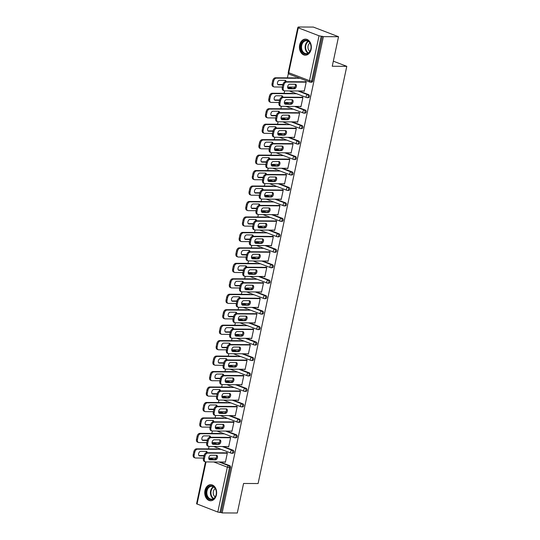 <?xml version="1.0" encoding="UTF-8"?>
<svg xmlns="http://www.w3.org/2000/svg" width="540" height="540" viewBox="0 0 540 540"><rect width="100%" height="100%" fill="white"/><g stroke="black" fill="none" stroke-linecap="round" stroke-linejoin="round"><path stroke-width="0.81" d="M299.673 44.975A8.033 5.954 -89.7 0 0 305.35 55.202A8.033 5.954 -89.7 0 0 311.114 49.363A8.033 5.954 -89.7 0 0 305.438 39.136A8.033 5.954 -89.7 0 0 299.673 44.975M204.964 490.536A8.033 5.954 -89.7 0 0 210.641 500.762A8.033 5.954 -89.7 0 0 216.405 494.917A8.033 5.954 -89.7 0 0 210.728 484.69A8.033 5.954 -89.7 0 0 204.964 490.536M298.222 27L299.322 27.419L297.803 27.513L298.276 27.83L319.039 35.782L323.386 36.639L338.533 36.72L313.369 27.081L298.222 27L298.134 27.419M288.367 73.366L287.408 77.855M284.641 90.882L284.121 93.319M281.353 106.34L280.841 108.776M278.066 121.804L277.553 124.234M274.786 137.261L274.266 139.698M271.499 152.719L270.979 155.156M268.211 168.183L267.692 170.613M264.924 183.641L264.404 186.071M261.637 199.098L261.124 201.535M258.35 214.562L257.837 216.992M255.069 230.02L254.549 232.45M251.782 245.477L251.262 247.914M248.495 260.942L247.975 263.372M245.207 276.399L244.694 278.829M241.92 291.857L241.407 294.293M238.64 307.321L238.12 309.751M235.352 322.778L234.833 325.208M232.065 338.236L231.545 340.673M228.778 353.7L228.258 356.13M225.491 369.158L224.978 371.588M222.203 384.615L221.69 387.052M218.923 400.079L218.403 402.509M215.636 415.537L215.116 417.967M212.348 430.994L211.829 433.431M209.061 446.459L208.541 448.889M338.533 36.72L332.255 66.251L346.781 66.332L333.335 61.182M346.781 66.332L258.1 483.543L243.574 483.469L237.296 513L222.149 512.919L221.049 512.494L230.587 467.606L229.48 467.6L219.942 512.494L221.049 512.494M219.942 512.494L217.802 512.062L196.567 503.793L205.477 461.876M323.386 36.639L222.149 512.919M226.409 452.554L227.36 452.918L225.362 462.335L224.539 462.017M215.15 458.116L214.34 458.109M217.026 449.294L216.074 448.929M288.806 87.055L292.403 88.432M299.005 90.963L308.671 94.662A1.546 1.147 90.3 0 1 309.454 96.572A1.546 1.147 90.3 0 1 308.347 97.693L307.24 97.686A1.546 1.147 90.3 0 1 306.929 97.632A1.546 0.999 111 0 1 306.693 97.585A1.546 1.546 0 0 0 307.24 97.686A1.546 1.147 90.3 0 0 308.347 96.566A1.546 1.147 -89.7 0 0 307.564 94.655L308.671 94.662M322.286 36.221L312.741 81.108A1.546 1.147 90.3 0 1 311.634 82.235L310.527 82.228A1.546 1.147 90.3 0 1 310.216 82.168A1.546 0.999 111 0 1 309.98 82.127A1.546 1.546 0 0 0 310.527 82.228A1.546 1.147 90.3 0 0 311.634 81.101L312.741 81.108M209.939 458.089L213.536 459.466M220.138 461.997L229.804 465.696A1.546 1.147 90.3 0 1 230.587 467.606M300.119 106.441L300.942 106.758L302.94 97.342L301.988 96.977M290.729 102.539L289.919 102.539M292.606 93.724L291.654 93.359M282.238 117.97L285.829 119.353M292.43 121.878L302.096 125.584A1.546 1.147 90.3 0 1 302.879 127.487A1.546 1.147 90.3 0 1 301.772 128.614L300.665 128.608A1.546 1.147 90.3 0 1 300.362 128.547A1.546 0.999 111 0 1 300.125 128.507A1.546 1.546 0 0 0 300.665 128.608A1.546 1.147 90.3 0 0 301.779 127.481A1.546 1.147 -89.7 0 0 300.989 125.577L302.096 125.584M293.544 137.363L294.368 137.68L296.372 128.264L295.421 127.899M284.162 133.461L283.345 133.454M286.031 124.639L285.079 124.274M275.663 148.892L279.261 150.269M285.863 152.8L295.529 156.499A1.546 1.147 90.3 0 1 296.312 158.409A1.546 1.147 90.3 0 1 295.204 159.53L294.098 159.53A1.546 1.147 90.3 0 1 293.787 159.469A1.546 0.999 111 0 1 293.551 159.422A1.546 1.546 0 0 0 294.098 159.53A1.546 1.147 90.3 0 0 295.204 158.402A1.546 1.147 -89.7 0 0 294.422 156.492L295.529 156.499M286.976 168.284L287.8 168.602L289.798 159.185L288.846 158.821M277.587 164.383L276.777 164.376M279.464 155.561L278.505 155.196M269.089 179.813L272.687 181.19M279.288 183.722L288.954 187.421A1.546 1.147 90.3 0 1 289.737 189.331A1.546 1.147 90.3 0 1 288.63 190.451L287.523 190.445A1.546 1.147 90.3 0 1 287.213 190.391A1.546 0.999 111 0 1 286.976 190.343A1.546 1.546 0 0 0 287.523 190.445A1.546 1.147 90.3 0 0 288.63 189.324A1.546 1.147 -89.7 0 0 287.847 187.414L288.954 187.421M280.402 199.199L281.225 199.517L283.23 190.1L282.272 189.736M271.013 195.298L270.203 195.298M272.889 186.482L271.937 186.118M262.521 210.728L266.112 212.112M272.714 214.637L282.38 218.342A1.546 1.147 90.3 0 1 283.169 220.246A1.546 1.147 90.3 0 1 282.056 221.373L280.949 221.366A1.546 1.147 90.3 0 1 280.645 221.306A1.546 0.999 111 0 1 280.409 221.265A1.546 1.546 0 0 0 280.949 221.366A1.546 1.147 90.3 0 0 282.062 220.239A1.546 1.147 -89.7 0 0 281.273 218.335L282.38 218.342M273.827 230.121L274.651 230.438L276.656 221.022L275.704 220.657M264.445 226.22L263.628 226.213M266.315 217.397L265.363 217.033M255.947 241.65L259.544 243.027M266.146 245.558L275.812 249.257A1.546 1.147 90.3 0 1 276.595 251.168A1.546 1.147 90.3 0 1 275.488 252.288L274.381 252.288A1.546 1.147 90.3 0 1 274.07 252.227A1.546 0.999 111 0 1 273.834 252.18A1.546 1.546 0 0 0 274.381 252.288A1.546 1.147 90.3 0 0 275.488 251.161A1.546 1.147 -89.7 0 0 274.705 249.251L275.812 249.257M267.26 261.043L268.083 261.353L270.081 251.944L269.129 251.579M257.87 257.141L257.06 257.135M259.747 248.319L258.795 247.954M249.372 272.572L252.97 273.949M259.571 276.48L269.237 280.179A1.546 1.147 90.3 0 1 270.02 282.089A1.546 1.147 90.3 0 1 268.913 283.21L267.806 283.203A1.546 1.147 90.3 0 1 267.496 283.149A1.546 0.999 111 0 1 267.26 283.102A1.546 1.546 0 0 0 267.806 283.203A1.546 1.147 90.3 0 0 268.913 282.082A1.546 1.147 -89.7 0 0 268.13 280.172L269.237 280.179M260.685 291.958L261.509 292.275L263.513 282.859L262.555 282.494M251.296 288.056L250.486 288.056M253.172 279.241L252.221 278.876M242.804 303.487L246.395 304.871M252.997 307.395L262.663 311.101A1.546 1.147 90.3 0 1 263.453 313.004A1.546 1.147 90.3 0 1 262.339 314.132L261.232 314.125A1.546 1.147 90.3 0 1 260.928 314.064A1.546 0.999 111 0 1 260.692 314.024A1.546 1.546 0 0 0 261.232 314.125A1.546 1.147 90.3 0 0 262.346 312.998A1.546 1.147 -89.7 0 0 261.556 311.094L262.663 311.101M254.111 322.88L254.934 323.197L256.939 313.781L255.987 313.416M244.728 318.978L243.918 318.971M246.605 310.156L245.646 309.791M236.23 334.409L239.828 335.786M246.429 338.317L256.095 342.016A1.546 1.147 90.3 0 1 256.878 343.926A1.546 1.147 90.3 0 1 255.771 345.047L254.664 345.047A1.546 1.147 90.3 0 1 254.354 344.986A1.546 0.999 111 0 1 254.117 344.939A1.546 1.546 0 0 0 254.664 345.047A1.546 1.147 90.3 0 0 255.771 343.919A1.546 1.147 -89.7 0 0 254.988 342.009L256.095 342.016M247.543 353.801L248.366 354.112L250.364 344.702L249.413 344.338M238.154 349.9L237.344 349.893M240.03 341.078L239.078 340.713M229.655 365.33L233.253 366.707M239.855 369.238L249.521 372.938A1.546 1.147 90.3 0 1 250.304 374.848A1.546 1.147 90.3 0 1 249.197 375.968L248.09 375.962A1.546 1.147 90.3 0 1 247.779 375.908A1.546 0.999 111 0 1 247.543 375.86A1.546 1.546 0 0 0 248.09 375.962A1.546 1.147 90.3 0 0 249.197 374.841A1.546 1.147 -89.7 0 0 248.413 372.931L249.521 372.938M240.968 384.716L241.792 385.034L243.797 375.617L242.838 375.253M231.579 380.815L230.769 380.815M233.456 371.999L232.504 371.628M223.088 396.245L226.685 397.629M233.287 400.154L242.946 403.859A1.546 1.147 90.3 0 1 243.736 405.763A1.546 1.147 90.3 0 1 242.622 406.89L241.515 406.883A1.546 1.147 90.3 0 1 241.211 406.823A1.546 0.999 111 0 1 240.975 406.782A1.546 1.546 0 0 0 241.515 406.883A1.546 1.147 90.3 0 0 242.629 405.756A1.546 1.147 -89.7 0 0 241.839 403.853L242.946 403.859M234.394 415.638L235.224 415.955L237.222 406.539L236.27 406.175M225.011 411.737L224.201 411.73M226.888 402.914L225.929 402.55M216.513 427.167L220.111 428.544M226.712 431.075L236.378 434.774A1.546 1.147 90.3 0 1 237.161 436.685A1.546 1.147 90.3 0 1 236.054 437.805L234.947 437.805A1.546 1.147 90.3 0 1 234.637 437.744A1.546 0.999 111 0 1 234.401 437.697A1.546 1.546 0 0 0 234.947 437.805A1.546 1.147 90.3 0 0 236.054 436.678A1.546 1.147 -89.7 0 0 235.271 434.768L236.378 434.774M227.826 446.56L228.65 446.87L230.648 437.461L229.696 437.096M218.437 442.658L217.627 442.651M220.313 433.836L219.362 433.471M213.226 442.625L216.824 444.008M223.425 446.533L233.091 450.239A1.546 1.147 90.3 0 1 233.874 452.142A1.546 1.147 90.3 0 1 232.767 453.269L231.66 453.263A1.546 1.147 90.3 0 1 231.35 453.202A1.546 0.999 111 0 1 231.113 453.161A1.546 1.546 0 0 0 231.66 453.263A1.546 1.147 90.3 0 0 232.767 452.135A1.546 1.147 -89.7 0 0 231.984 450.232L233.091 450.239M221.724 427.194L220.914 427.194M223.601 418.379L222.642 418.007M231.107 431.096L231.937 431.413L233.935 421.996L232.983 421.632M219.8 411.71L223.398 413.087M230 415.618L239.666 419.317A1.546 1.147 90.3 0 1 240.449 421.227A1.546 1.147 90.3 0 1 239.341 422.348L238.235 422.341A1.546 1.147 90.3 0 1 237.924 422.287A1.546 0.999 111 0 1 237.688 422.24A1.546 1.546 0 0 0 238.235 422.341A1.546 1.147 90.3 0 0 239.341 421.22A1.546 1.147 -89.7 0 0 238.559 419.31L239.666 419.317M228.299 396.279L227.482 396.272M230.168 387.457L229.216 387.092M237.681 400.181L238.505 400.491L240.509 391.082L239.551 390.717M226.375 380.788L229.966 382.165M236.567 384.696L246.233 388.395A1.546 1.147 90.3 0 1 247.016 390.305A1.546 1.147 90.3 0 1 245.909 391.426L244.802 391.426A1.546 1.147 90.3 0 1 244.499 391.365A1.546 0.999 111 0 1 244.262 391.318A1.546 1.546 0 0 0 244.802 391.426A1.546 1.147 90.3 0 0 245.909 390.299A1.546 1.147 -89.7 0 0 245.126 388.388L246.233 388.395M234.866 365.357L234.056 365.351M236.743 356.535L235.791 356.171M244.256 369.259L245.079 369.576L247.077 360.16L246.125 359.795M232.943 349.866L236.54 351.25M243.142 353.774L252.808 357.48A1.546 1.147 90.3 0 1 253.591 359.383A1.546 1.147 90.3 0 1 252.484 360.511L251.377 360.504A1.546 1.147 90.3 0 1 251.066 360.443A1.546 0.999 111 0 1 250.83 360.403A1.546 1.546 0 0 0 251.377 360.504A1.546 1.147 90.3 0 0 252.484 359.377A1.546 1.147 -89.7 0 0 251.701 357.473L252.808 357.48M241.441 334.435L240.631 334.435M243.317 325.62L242.359 325.256M250.823 338.337L251.654 338.654L253.651 329.238L252.7 328.874M239.517 318.951L243.115 320.328M249.716 322.859L259.382 326.558A1.546 1.147 90.3 0 1 260.165 328.469A1.546 1.147 90.3 0 1 259.058 329.589L257.951 329.582A1.546 1.147 90.3 0 1 257.641 329.528A1.546 0.999 111 0 1 257.404 329.481A1.546 1.546 0 0 0 257.951 329.582A1.546 1.147 90.3 0 0 259.058 328.462A1.546 1.147 -89.7 0 0 258.275 326.551L259.382 326.558M248.015 303.521L247.199 303.514M249.885 294.698L248.933 294.334M257.398 307.422L258.221 307.733L260.226 298.323L259.268 297.959M246.091 288.029L249.683 289.406M256.284 291.938L265.95 295.637A1.546 1.147 90.3 0 1 266.733 297.547A1.546 1.147 90.3 0 1 265.626 298.667L264.519 298.667A1.546 1.147 90.3 0 1 264.215 298.607A1.546 0.999 111 0 1 263.979 298.559A1.546 1.546 0 0 0 264.519 298.667A1.546 1.147 90.3 0 0 265.626 297.54A1.546 1.147 -89.7 0 0 264.843 295.63L265.95 295.637M254.583 272.599L253.773 272.592M256.459 263.776L255.508 263.412M263.972 276.5L264.796 276.818L266.794 267.401L265.842 267.037M252.659 257.108L256.257 258.491M262.859 261.016L272.525 264.722A1.546 1.147 90.3 0 1 273.308 266.625A1.546 1.147 90.3 0 1 272.201 267.752L271.094 267.746A1.546 1.147 90.3 0 1 270.783 267.685A1.546 0.999 111 0 1 270.547 267.644A1.546 1.546 0 0 0 271.094 267.746A1.546 1.147 90.3 0 0 272.201 266.618A1.546 1.147 -89.7 0 0 271.418 264.715L272.525 264.722M261.158 241.677L260.348 241.677M263.034 232.862L262.076 232.497M270.54 245.579L271.37 245.896L273.368 236.48L272.416 236.115M259.234 226.193L262.832 227.57M269.433 230.101L279.092 233.8A1.546 1.147 90.3 0 1 279.882 235.71A1.546 1.147 90.3 0 1 278.768 236.831L277.661 236.824A1.546 1.147 90.3 0 1 277.358 236.77A1.546 0.999 111 0 1 277.121 236.722A1.546 1.546 0 0 0 277.661 236.824A1.546 1.147 90.3 0 0 278.775 235.703A1.546 1.147 -89.7 0 0 277.992 233.793L279.092 233.8M267.732 210.762L266.915 210.755M269.602 201.94L268.65 201.575M277.115 214.663L277.938 214.974L279.943 205.565L278.984 205.2M265.808 195.271L269.399 196.648M276.001 199.179L285.667 202.878A1.546 1.147 90.3 0 1 286.45 204.788A1.546 1.147 90.3 0 1 285.343 205.909L284.236 205.909A1.546 1.147 90.3 0 1 283.932 205.848A1.546 0.999 111 0 1 283.689 205.801A1.546 1.546 0 0 0 284.236 205.909A1.546 1.147 90.3 0 0 285.343 204.782A1.546 1.147 -89.7 0 0 284.56 202.871L285.667 202.878M274.3 179.84L273.49 179.834M276.176 171.018L275.225 170.654M283.689 183.742L284.513 184.059L286.51 174.643L285.559 174.278M272.376 164.349L275.974 165.733M282.575 168.257L292.241 171.963A1.546 1.147 90.3 0 1 293.024 173.867A1.546 1.147 90.3 0 1 291.917 174.994L290.81 174.987A1.546 1.147 90.3 0 1 290.5 174.926A1.546 0.999 111 0 1 290.264 174.886A1.546 1.546 0 0 0 290.81 174.987A1.546 1.147 90.3 0 0 291.917 173.86A1.546 1.147 -89.7 0 0 291.134 171.956L292.241 171.963M280.874 148.919L280.064 148.919M282.751 140.103L281.792 139.739M290.257 152.82L291.087 153.137L293.085 143.721L292.133 143.357M278.951 133.434L282.548 134.811M289.15 137.342L298.809 141.041A1.546 1.147 90.3 0 1 299.599 142.952A1.546 1.147 90.3 0 1 298.485 144.072L297.378 144.065A1.546 1.147 90.3 0 1 297.074 144.011A1.546 0.999 111 0 1 296.838 143.964A1.546 1.546 0 0 0 297.378 144.065A1.546 1.147 90.3 0 0 298.492 142.945A1.546 1.147 -89.7 0 0 297.702 141.035L298.809 141.041M287.442 118.004L286.632 117.997M289.319 109.181L288.367 108.817M296.831 121.905L297.655 122.222L299.66 112.806L298.701 112.442M285.518 102.512L289.116 103.889M295.718 106.421L305.384 110.12A1.546 1.147 90.3 0 1 306.166 112.03A1.546 1.147 90.3 0 1 305.06 113.15L303.953 113.15A1.546 1.147 90.3 0 1 303.649 113.09A1.546 0.999 111 0 1 303.406 113.042A1.546 1.546 0 0 0 303.953 113.15A1.546 1.147 90.3 0 0 305.06 112.023A1.546 1.147 -89.7 0 0 304.276 110.113L305.384 110.12M294.017 87.082L293.207 87.075M295.893 78.26L294.941 77.895M303.406 90.983L304.229 91.3L306.227 81.884L305.276 81.52M216.196 455.274A2.369 1.532 -69 0 1 216.317 457.839A2.369 1.532 -69 0 1 214.441 459.473L209.149 459.439M203.418 458.568L204.37 458.933A3.092 1.998 111 0 0 205.342 461.828L204.383 461.464A3.092 1.998 -69 0 1 203.418 458.568L204.025 455.693A3.092 1.998 -69 0 1 206.732 452.729L207.691 453.094L227.306 453.202M226.348 452.837L206.732 452.729M225.43 462.024L205.814 461.916A3.092 1.998 111 0 1 205.342 461.828M204.37 458.933L204.977 456.057L204.025 455.693M210.904 455.247L216.365 455.274A2.369 1.532 -69 0 1 216.729 455.342A2.369 1.532 -69 0 1 217.404 457.839A2.369 1.532 -69 0 1 215.399 459.837L209.932 459.803A2.369 1.532 -69 0 1 209.567 459.736A2.369 1.532 -69 0 1 208.892 457.245A2.369 1.532 -69 0 1 210.904 455.247M207.691 453.094A3.092 1.998 111 0 0 204.977 456.057M207.333 452.736A2.369 1.532 111 0 0 206.53 451.44A2.369 1.532 111 0 0 206.165 451.373L200.704 451.339A2.369 1.532 111 0 0 198.7 453.337A2.369 1.532 111 0 0 199.368 455.834A2.369 1.532 111 0 0 199.732 455.902L203.978 455.922M221.083 449.32L197.492 449.192A3.092 1.998 111 0 0 194.785 452.149L194.171 455.024A3.092 1.998 111 0 0 195.143 457.92A3.092 1.998 111 0 0 195.615 458.008L203.526 458.055M216.189 458.123L208.757 458.082M216.965 448.936L196.533 448.828L197.492 449.192M194.785 452.149L193.826 451.784L193.219 454.66L194.171 455.024M198.956 455.537L204.059 455.564M206.388 452.77A2.369 1.532 111 0 0 205.997 451.366M193.826 451.784A3.092 1.998 -69 0 1 196.533 448.828M195.143 457.92L194.191 457.556A3.092 1.998 -69 0 1 193.219 454.66M216.189 494.627A6.953 5.15 90.3 0 1 209.817 499.419A6.953 5.15 90.3 0 1 206.287 490.833A6.953 5.15 90.3 0 1 212.659 486.041A6.953 5.15 90.3 0 1 216.189 494.627M207.002 490.975A6.439 4.772 -89.7 0 0 211.552 499.169A6.439 4.772 -89.7 0 0 216.169 494.485A6.439 4.772 -89.7 0 0 211.619 486.29A6.439 4.772 -89.7 0 0 207.002 490.975M215.244 488.585A4.583 3.395 -89.7 0 0 213.368 491.508A4.583 3.395 -89.7 0 0 215.197 496.921M211.282 484.745L211.403 484.745A7.985 5.913 -89.7 0 0 211.282 484.745A7.985 5.913 -89.7 0 0 205.551 490.55A7.985 5.913 -89.7 0 0 211.194 500.715A7.985 5.913 -89.7 0 0 211.329 500.708M309.656 42.329A6.953 5.15 90.3 0 1 309.521 52.157A6.953 5.15 90.3 0 1 302.238 52.016A6.953 5.15 90.3 0 1 302.366 42.188A6.953 5.15 90.3 0 1 309.656 42.329M302.859 51.658A6.439 4.772 -89.7 0 0 306.254 53.609A6.439 4.772 -89.7 0 0 310.675 49.694A6.439 4.772 -89.7 0 0 309.724 42.687A6.439 4.772 -89.7 0 0 306.329 40.736A6.439 4.772 -89.7 0 0 301.907 44.658A6.439 4.772 -89.7 0 0 302.859 51.658M309.947 43.025A4.583 3.395 -89.7 0 0 308.9 50.395A4.583 3.395 -89.7 0 0 309.906 51.361M305.991 39.191L306.106 39.191A7.985 5.913 -89.7 0 0 305.991 39.191A7.985 5.913 -89.7 0 0 300.51 44.051A7.985 5.913 -89.7 0 0 301.691 52.731A7.985 5.913 -89.7 0 0 305.903 55.154A7.985 5.913 -89.7 0 0 306.038 55.154M219.476 439.817A2.369 1.532 -69 0 1 219.605 442.382A2.369 1.532 -69 0 1 217.728 444.008L212.436 443.981M206.699 443.111L207.657 443.475A3.092 1.998 111 0 0 208.622 446.371L207.671 446.006A3.092 1.998 -69 0 1 206.699 443.111L207.313 440.235A3.092 1.998 -69 0 1 210.019 437.272L210.971 437.636L230.587 437.744M229.635 437.38L210.019 437.272M228.717 446.56L209.101 446.459A3.092 1.998 111 0 1 208.622 446.371M207.657 443.475L208.265 440.6L207.313 440.235M214.184 439.79L219.652 439.817A2.369 1.532 -69 0 1 220.016 439.884A2.369 1.532 -69 0 1 220.691 442.375A2.369 1.532 -69 0 1 218.68 444.373L213.219 444.346A2.369 1.532 -69 0 1 212.855 444.278A2.369 1.532 -69 0 1 212.179 441.788A2.369 1.532 -69 0 1 214.184 439.79M210.971 437.636A3.092 1.998 111 0 0 208.265 440.6M222.763 424.359A2.369 1.532 -69 0 1 222.892 426.917A2.369 1.532 -69 0 1 221.015 428.551L215.723 428.524M209.986 427.646L210.944 428.011A3.092 1.998 111 0 0 211.91 430.907L210.958 430.542A3.092 1.998 -69 0 1 209.986 427.646L210.6 424.771A3.092 1.998 -69 0 1 213.307 421.814L214.259 422.179L233.874 422.28M232.922 421.916L213.307 421.814M231.998 431.102L212.382 430.994A3.092 1.998 111 0 1 211.91 430.907M210.944 428.011L211.552 425.142L210.6 424.771M217.472 424.325L222.939 424.359A2.369 1.532 -69 0 1 223.304 424.427A2.369 1.532 -69 0 1 223.972 426.917A2.369 1.532 -69 0 1 221.967 428.915L216.506 428.888A2.369 1.532 -69 0 1 216.142 428.821A2.369 1.532 -69 0 1 215.467 426.323A2.369 1.532 -69 0 1 217.472 424.325M214.259 422.179A3.092 1.998 111 0 0 211.552 425.142M226.051 408.895A2.369 1.532 -69 0 1 226.179 411.46A2.369 1.532 -69 0 1 224.303 413.093L219.011 413.06M213.273 412.189L214.225 412.553A3.092 1.998 111 0 0 215.197 415.449L214.245 415.085A3.092 1.998 -69 0 1 213.273 412.189L213.887 409.313A3.092 1.998 -69 0 1 216.594 406.35L217.546 406.714L237.161 406.823M236.21 406.458L216.594 406.35M235.285 415.645L215.669 415.537A3.092 1.998 111 0 1 215.197 415.449M214.225 412.553L214.839 409.678L213.887 409.313M220.759 408.868L226.226 408.895A2.369 1.532 -69 0 1 226.584 408.962A2.369 1.532 -69 0 1 227.259 411.46A2.369 1.532 -69 0 1 225.254 413.458L219.787 413.424A2.369 1.532 -69 0 1 219.429 413.357A2.369 1.532 -69 0 1 218.754 410.866A2.369 1.532 -69 0 1 220.759 408.868M217.546 406.714A3.092 1.998 111 0 0 214.839 409.678M229.338 393.437A2.369 1.532 -69 0 1 229.46 396.002A2.369 1.532 -69 0 1 227.59 397.629L222.298 397.602M216.56 396.731L217.512 397.096A3.092 1.998 111 0 0 218.484 399.992L217.532 399.627A3.092 1.998 -69 0 1 216.56 396.731L217.168 393.856A3.092 1.998 -69 0 1 219.881 390.893L220.833 391.257L240.449 391.365M239.497 391.001L219.881 390.893M238.572 400.181L218.957 400.079A3.092 1.998 111 0 1 218.484 399.992M217.512 397.096L218.126 394.22L217.168 393.856M224.046 393.41L229.507 393.437A2.369 1.532 -69 0 1 229.871 393.505A2.369 1.532 -69 0 1 230.546 395.995A2.369 1.532 -69 0 1 228.542 397.994L223.074 397.967A2.369 1.532 -69 0 1 222.716 397.899A2.369 1.532 -69 0 1 222.041 395.408A2.369 1.532 -69 0 1 224.046 393.41M220.833 391.257A3.092 1.998 111 0 0 218.126 394.22M232.625 377.98A2.369 1.532 -69 0 1 232.747 380.538A2.369 1.532 -69 0 1 230.87 382.171L225.578 382.144M219.847 381.267L220.799 381.632A3.092 1.998 111 0 0 221.771 384.527L220.813 384.163A3.092 1.998 -69 0 1 219.847 381.267L220.455 378.392A3.092 1.998 -69 0 1 223.162 375.435L224.12 375.8L243.736 375.901M242.777 375.536L223.162 375.435M241.859 384.723L222.244 384.615A3.092 1.998 111 0 1 221.771 384.527M220.799 381.632L221.413 378.763L220.455 378.392M227.333 377.946L232.794 377.98A2.369 1.532 -69 0 1 233.159 378.047A2.369 1.532 -69 0 1 233.834 380.538A2.369 1.532 -69 0 1 231.829 382.536L226.361 382.509A2.369 1.532 -69 0 1 225.997 382.442A2.369 1.532 -69 0 1 225.322 379.944A2.369 1.532 -69 0 1 227.333 377.946M224.12 375.8A3.092 1.998 111 0 0 221.413 378.763M210.62 437.272A2.369 1.532 111 0 0 209.817 435.976A2.369 1.532 111 0 0 209.453 435.908L203.992 435.881A2.369 1.532 111 0 0 201.98 437.879A2.369 1.532 111 0 0 202.655 440.37A2.369 1.532 111 0 0 203.02 440.438L207.266 440.464M224.37 433.856L200.779 433.728A3.092 1.998 111 0 0 198.072 436.691L197.458 439.567A3.092 1.998 111 0 0 198.43 442.463A3.092 1.998 111 0 0 198.902 442.55L206.813 442.591M219.47 442.658L212.038 442.625M220.253 433.478L199.82 433.364L200.779 433.728M198.072 436.691L197.113 436.327L196.506 439.202L197.458 439.567M202.237 440.073L207.34 440.1M209.675 437.306A2.369 1.532 111 0 0 209.284 435.908M197.113 436.327A3.092 1.998 -69 0 1 199.82 433.364M198.43 442.463L197.471 442.098A3.092 1.998 -69 0 1 196.506 439.202M213.907 421.814A2.369 1.532 111 0 0 213.104 420.518A2.369 1.532 111 0 0 212.74 420.451L207.272 420.424A2.369 1.532 111 0 0 205.268 422.422A2.369 1.532 111 0 0 205.943 424.913A2.369 1.532 111 0 0 206.307 424.98L210.553 425M227.657 418.399L204.059 418.271A3.092 1.998 111 0 0 201.353 421.234L200.745 424.109A3.092 1.998 111 0 0 201.717 427.005A3.092 1.998 111 0 0 202.19 427.093L210.101 427.133M222.757 427.201L215.325 427.16M223.533 418.014L203.107 417.906L204.059 418.271M201.353 421.234L200.401 420.869L199.793 423.738L200.745 424.109M205.524 424.615L210.627 424.643M212.963 421.848A2.369 1.532 111 0 0 212.571 420.451M200.401 420.869A3.092 1.998 -69 0 1 203.107 417.906M201.717 427.005L200.759 426.64A3.092 1.998 -69 0 1 199.793 423.738M217.195 406.357A2.369 1.532 111 0 0 216.392 405.061A2.369 1.532 111 0 0 216.027 404.993L210.56 404.96A2.369 1.532 111 0 0 208.555 406.958A2.369 1.532 111 0 0 209.23 409.455A2.369 1.532 111 0 0 209.594 409.523L213.833 409.543M230.945 402.941L207.347 402.813A3.092 1.998 111 0 0 204.64 405.769L204.032 408.645A3.092 1.998 111 0 0 204.998 411.541A3.092 1.998 111 0 0 205.477 411.629L213.381 411.676M226.044 411.743L218.612 411.703M226.82 402.557L206.395 402.449L207.347 402.813M204.64 405.769L203.688 405.405L203.074 408.281L204.032 408.645M208.811 409.158L213.914 409.185M216.25 406.39A2.369 1.532 111 0 0 215.851 404.987M203.688 405.405A3.092 1.998 -69 0 1 206.395 402.449M204.998 411.541L204.046 411.176A3.092 1.998 -69 0 1 203.074 408.281M220.482 390.893A2.369 1.532 111 0 0 219.672 389.596A2.369 1.532 111 0 0 219.314 389.529L213.847 389.502A2.369 1.532 111 0 0 211.842 391.5A2.369 1.532 111 0 0 212.517 393.991A2.369 1.532 111 0 0 212.882 394.058L217.121 394.085M234.232 387.477L210.634 387.349A3.092 1.998 111 0 0 207.927 390.312L207.32 393.188A3.092 1.998 111 0 0 208.285 396.083A3.092 1.998 111 0 0 208.757 396.171L216.668 396.212M229.331 396.279L221.9 396.245M230.107 387.099L209.682 386.984L210.634 387.349M207.927 390.312L206.975 389.948L206.361 392.823L207.32 393.188M212.099 393.694L217.202 393.721M219.537 390.926A2.369 1.532 111 0 0 219.139 389.529M206.975 389.948A3.092 1.998 -69 0 1 209.682 386.984M208.285 396.083L207.333 395.719A3.092 1.998 -69 0 1 206.361 392.823M223.763 375.435A2.369 1.532 111 0 0 222.959 374.139A2.369 1.532 111 0 0 222.601 374.072L217.134 374.045A2.369 1.532 111 0 0 215.129 376.043A2.369 1.532 111 0 0 215.804 378.533A2.369 1.532 111 0 0 216.162 378.601L220.408 378.621M237.512 372.019L213.921 371.891A3.092 1.998 111 0 0 211.214 374.855L210.6 377.73A3.092 1.998 111 0 0 211.572 380.626A3.092 1.998 111 0 0 212.044 380.714L219.956 380.754M232.619 380.822L225.187 380.781M233.395 371.635L212.969 371.527L213.921 371.891M211.214 374.855L210.263 374.49L209.648 377.359L210.6 377.73M215.386 378.236L220.489 378.263M222.818 375.469A2.369 1.532 111 0 0 222.426 374.072M210.263 374.49A3.092 1.998 -69 0 1 212.969 371.527M211.572 380.626L210.62 380.261A3.092 1.998 -69 0 1 209.648 377.359M235.913 362.515A2.369 1.532 -69 0 1 236.034 365.081A2.369 1.532 -69 0 1 234.157 366.714L228.866 366.68M223.135 365.81L224.087 366.174A3.092 1.998 111 0 0 225.059 369.07L224.1 368.705A3.092 1.998 -69 0 1 223.135 365.81L223.742 362.934A3.092 1.998 -69 0 1 226.449 359.971L227.401 360.335L247.023 360.443M246.065 360.079L226.449 359.971M245.147 369.265L225.531 369.158A3.092 1.998 111 0 1 225.059 369.07M224.087 366.174L224.694 363.299L223.742 362.934M230.621 362.488L236.081 362.515A2.369 1.532 -69 0 1 236.446 362.583A2.369 1.532 -69 0 1 237.121 365.081A2.369 1.532 -69 0 1 235.116 367.079L229.649 367.045A2.369 1.532 -69 0 1 229.284 366.977A2.369 1.532 -69 0 1 228.609 364.487A2.369 1.532 -69 0 1 230.621 362.488M227.401 360.335A3.092 1.998 111 0 0 224.694 363.299M227.05 359.978A2.369 1.532 111 0 0 226.247 358.682A2.369 1.532 111 0 0 225.882 358.614L220.421 358.58A2.369 1.532 111 0 0 218.417 360.578A2.369 1.532 111 0 0 219.085 363.076A2.369 1.532 111 0 0 219.449 363.143L223.695 363.163M240.8 356.562L217.208 356.434A3.092 1.998 111 0 0 214.501 359.39L213.887 362.266A3.092 1.998 111 0 0 214.859 365.162A3.092 1.998 111 0 0 215.332 365.249L223.243 365.296M235.906 365.364L228.474 365.324M236.682 356.177L216.25 356.069L217.208 356.434M214.501 359.39L213.543 359.026L212.935 361.901L213.887 362.266M218.666 362.779L223.776 362.806M226.105 360.011A2.369 1.532 111 0 0 225.713 358.607M213.543 359.026A3.092 1.998 -69 0 1 216.25 356.069M214.859 365.162L213.907 364.797A3.092 1.998 -69 0 1 212.935 361.901M239.193 347.058A2.369 1.532 -69 0 1 239.321 349.623A2.369 1.532 -69 0 1 237.445 351.25L232.153 351.223M226.415 350.352L227.374 350.717A3.092 1.998 111 0 0 228.339 353.612L227.387 353.248A3.092 1.998 -69 0 1 226.415 350.352L227.029 347.476A3.092 1.998 -69 0 1 229.736 344.513L230.688 344.878L250.304 344.986M249.352 344.621L229.736 344.513M248.434 353.801L228.818 353.7A3.092 1.998 111 0 1 228.339 353.612M227.374 350.717L227.981 347.841L227.029 347.476M233.901 347.031L239.369 347.058A2.369 1.532 -69 0 1 239.733 347.126A2.369 1.532 -69 0 1 240.408 349.616A2.369 1.532 -69 0 1 238.397 351.614L232.936 351.587A2.369 1.532 -69 0 1 232.571 351.52A2.369 1.532 -69 0 1 231.896 349.029A2.369 1.532 -69 0 1 233.901 347.031M230.688 344.878A3.092 1.998 111 0 0 227.981 347.841M230.337 344.513A2.369 1.532 111 0 0 229.534 343.217A2.369 1.532 111 0 0 229.169 343.15L223.709 343.123A2.369 1.532 111 0 0 221.697 345.121A2.369 1.532 111 0 0 222.372 347.612A2.369 1.532 111 0 0 222.737 347.679L226.982 347.706M244.087 341.098L220.496 340.97A3.092 1.998 111 0 0 217.782 343.933L217.175 346.808A3.092 1.998 111 0 0 218.147 349.704A3.092 1.998 111 0 0 218.619 349.792L226.53 349.832M239.186 349.9L231.755 349.866M239.969 340.72L219.537 340.605L220.496 340.97M217.782 343.933L216.83 343.568L216.223 346.444L217.175 346.808M221.954 347.315L227.056 347.342M229.392 344.547A2.369 1.532 111 0 0 229.001 343.15M216.83 343.568A3.092 1.998 -69 0 1 219.537 340.605M218.147 349.704L217.188 349.339A3.092 1.998 -69 0 1 216.223 346.444M242.48 331.601A2.369 1.532 -69 0 1 242.609 334.159A2.369 1.532 -69 0 1 240.732 335.792L235.44 335.765M229.703 334.888L230.661 335.252A3.092 1.998 111 0 0 231.626 338.148L230.675 337.784A3.092 1.998 -69 0 1 229.703 334.888L230.317 332.012A3.092 1.998 -69 0 1 233.024 329.056L233.975 329.42L253.591 329.522M252.639 329.157L233.024 329.056M251.714 338.344L232.099 338.236A3.092 1.998 111 0 1 231.626 338.148M230.661 335.252L231.269 332.384L230.317 332.012M237.188 331.567L242.656 331.601A2.369 1.532 -69 0 1 243.02 331.668A2.369 1.532 -69 0 1 243.689 334.159A2.369 1.532 -69 0 1 241.684 336.157L236.223 336.13A2.369 1.532 -69 0 1 235.859 336.062A2.369 1.532 -69 0 1 235.184 333.565A2.369 1.532 -69 0 1 237.188 331.567M233.975 329.42A3.092 1.998 111 0 0 231.269 332.384M233.624 329.056A2.369 1.532 111 0 0 232.821 327.76A2.369 1.532 111 0 0 232.457 327.692L226.989 327.665A2.369 1.532 111 0 0 224.984 329.663A2.369 1.532 111 0 0 225.659 332.154A2.369 1.532 111 0 0 226.024 332.222L230.269 332.242M247.374 325.64L223.776 325.512A3.092 1.998 111 0 0 221.069 328.475L220.462 331.351A3.092 1.998 111 0 0 221.427 334.247A3.092 1.998 111 0 0 221.906 334.334L229.81 334.375M242.474 334.442L235.042 334.402M243.25 325.256L222.824 325.148L223.776 325.512M221.069 328.475L220.118 328.111L219.51 330.98L220.462 331.351M225.241 331.857L230.344 331.884M232.679 329.09A2.369 1.532 111 0 0 232.281 327.692M220.118 328.111A3.092 1.998 -69 0 1 222.824 325.148M221.427 334.247L220.475 333.882A3.092 1.998 -69 0 1 219.51 330.98M245.768 316.136A2.369 1.532 -69 0 1 245.896 318.701A2.369 1.532 -69 0 1 244.019 320.335L238.727 320.301M232.99 319.43L233.941 319.795A3.092 1.998 111 0 0 234.913 322.691L233.962 322.326A3.092 1.998 -69 0 1 232.99 319.43L233.604 316.555A3.092 1.998 -69 0 1 236.311 313.591L237.263 313.956L256.878 314.064M255.926 313.7L236.311 313.591M255.001 322.886L235.386 322.778A3.092 1.998 111 0 1 234.913 322.691M233.941 319.795L234.556 316.919L233.604 316.555M240.476 316.109L245.943 316.136A2.369 1.532 -69 0 1 246.301 316.204A2.369 1.532 -69 0 1 246.976 318.701A2.369 1.532 -69 0 1 244.971 320.699L239.504 320.666A2.369 1.532 -69 0 1 239.146 320.598A2.369 1.532 -69 0 1 238.471 318.107A2.369 1.532 -69 0 1 240.476 316.109M237.263 313.956A3.092 1.998 111 0 0 234.556 316.919M236.912 313.598A2.369 1.532 111 0 0 236.108 312.302A2.369 1.532 111 0 0 235.744 312.235L230.276 312.201A2.369 1.532 111 0 0 228.272 314.199A2.369 1.532 111 0 0 228.947 316.697A2.369 1.532 111 0 0 229.311 316.764L233.55 316.784M250.661 310.183L227.063 310.055A3.092 1.998 111 0 0 224.357 313.011L223.749 315.887A3.092 1.998 111 0 0 224.714 318.782A3.092 1.998 111 0 0 225.187 318.87L233.098 318.917M245.761 318.985L238.329 318.944M246.537 309.798L226.112 309.69L227.063 310.055M224.357 313.011L223.405 312.647L222.791 315.522L223.749 315.887M228.528 316.4L233.631 316.426M235.966 313.632A2.369 1.532 111 0 0 235.568 312.235M223.405 312.647A3.092 1.998 -69 0 1 226.112 309.69M224.714 318.782L223.763 318.418A3.092 1.998 -69 0 1 222.791 315.522M249.055 300.679A2.369 1.532 -69 0 1 249.176 303.244A2.369 1.532 -69 0 1 247.306 304.871L242.008 304.844M236.277 303.973L237.229 304.337A3.092 1.998 111 0 0 238.201 307.233L237.249 306.869A3.092 1.998 -69 0 1 236.277 303.973L236.885 301.097A3.092 1.998 -69 0 1 239.591 298.134L240.55 298.499L260.165 298.607M259.214 298.242L239.591 298.134M258.289 307.422L238.673 307.321A3.092 1.998 111 0 1 238.201 307.233M237.229 304.337L237.843 301.462L236.885 301.097M243.763 300.652L249.224 300.679A2.369 1.532 -69 0 1 249.588 300.746A2.369 1.532 -69 0 1 250.263 303.237A2.369 1.532 -69 0 1 248.258 305.235L242.791 305.208A2.369 1.532 -69 0 1 242.426 305.141A2.369 1.532 -69 0 1 241.758 302.65A2.369 1.532 -69 0 1 243.763 300.652M240.55 298.499A3.092 1.998 111 0 0 237.843 301.462M240.192 298.134A2.369 1.532 111 0 0 239.389 296.838A2.369 1.532 111 0 0 239.031 296.771L233.564 296.744A2.369 1.532 111 0 0 231.559 298.742A2.369 1.532 111 0 0 232.234 301.232A2.369 1.532 111 0 0 232.598 301.3L236.837 301.327M253.942 294.719L230.351 294.59A3.092 1.998 111 0 0 227.644 297.554L227.029 300.429A3.092 1.998 111 0 0 228.001 303.325A3.092 1.998 111 0 0 228.474 303.413L236.385 303.453M249.048 303.521L241.616 303.487M249.824 294.341L229.399 294.226L230.351 294.59M227.644 297.554L226.692 297.189L226.078 300.065L227.029 300.429M231.815 300.935L236.918 300.962M239.247 298.168A2.369 1.532 111 0 0 238.856 296.771M226.692 297.189A3.092 1.998 -69 0 1 229.399 294.226M228.001 303.325L227.05 302.96A3.092 1.998 -69 0 1 226.078 300.065M252.342 285.221A2.369 1.532 -69 0 1 252.464 287.779A2.369 1.532 -69 0 1 250.587 289.413L245.295 289.386M239.564 288.509L240.516 288.873A3.092 1.998 111 0 0 241.488 291.769L240.53 291.404A3.092 1.998 -69 0 1 239.564 288.509L240.172 285.633A3.092 1.998 -69 0 1 242.879 282.676L243.837 283.041L263.453 283.142M262.494 282.778L242.879 282.676M261.576 291.965L241.96 291.857A3.092 1.998 111 0 1 241.488 291.769M240.516 288.873L241.13 286.004L240.172 285.633M247.05 285.188L252.511 285.221A2.369 1.532 -69 0 1 252.875 285.289A2.369 1.532 -69 0 1 253.55 287.779A2.369 1.532 -69 0 1 251.546 289.778L246.078 289.75A2.369 1.532 -69 0 1 245.714 289.683A2.369 1.532 -69 0 1 245.038 287.185A2.369 1.532 -69 0 1 247.05 285.188M243.837 283.041A3.092 1.998 111 0 0 241.13 286.004M243.479 282.676A2.369 1.532 111 0 0 242.676 281.381A2.369 1.532 111 0 0 242.312 281.313L236.851 281.286A2.369 1.532 111 0 0 234.846 283.284A2.369 1.532 111 0 0 235.521 285.775A2.369 1.532 111 0 0 235.879 285.842L240.125 285.863M257.229 279.261L233.638 279.133A3.092 1.998 111 0 0 230.931 282.096L230.317 284.972A3.092 1.998 111 0 0 231.289 287.867A3.092 1.998 111 0 0 231.761 287.955L239.672 287.996M252.335 288.063L244.904 288.023M253.112 278.876L232.686 278.768L233.638 279.133M230.931 282.096L229.979 281.732L229.365 284.6L230.317 284.972M235.103 285.478L240.206 285.505M242.534 282.71A2.369 1.532 111 0 0 242.143 281.313M229.979 281.732A3.092 1.998 -69 0 1 232.686 278.768M231.289 287.867L230.337 287.503A3.092 1.998 -69 0 1 229.365 284.6M255.629 269.757A2.369 1.532 -69 0 1 255.751 272.322A2.369 1.532 -69 0 1 253.874 273.956L248.582 273.922M242.851 273.051L243.803 273.416A3.092 1.998 111 0 0 244.775 276.311L243.817 275.947A3.092 1.998 -69 0 1 242.851 273.051L243.459 270.175A3.092 1.998 -69 0 1 246.166 267.212L247.118 267.577L266.733 267.685M265.781 267.32L246.166 267.212M264.863 276.507L245.248 276.399A3.092 1.998 111 0 1 244.775 276.311M243.803 273.416L244.411 270.54L243.459 270.175M250.331 269.73L255.798 269.757A2.369 1.532 -69 0 1 256.163 269.825A2.369 1.532 -69 0 1 256.838 272.322A2.369 1.532 -69 0 1 254.833 274.32L249.365 274.286A2.369 1.532 -69 0 1 249.001 274.219A2.369 1.532 -69 0 1 248.326 271.728A2.369 1.532 -69 0 1 250.331 269.73M247.118 267.577A3.092 1.998 111 0 0 244.411 270.54M246.767 267.219A2.369 1.532 111 0 0 245.963 265.923A2.369 1.532 111 0 0 245.599 265.856L240.138 265.822A2.369 1.532 111 0 0 238.126 267.82A2.369 1.532 111 0 0 238.802 270.317A2.369 1.532 111 0 0 239.166 270.385L243.412 270.405M260.516 263.803L236.925 263.675A3.092 1.998 111 0 0 234.218 266.632L233.604 269.507A3.092 1.998 111 0 0 234.576 272.403A3.092 1.998 111 0 0 235.049 272.491L242.96 272.538M255.616 272.606L248.191 272.565M256.399 263.419L235.966 263.311L236.925 263.675M234.218 266.632L233.26 266.267L232.652 269.143L233.604 269.507M238.383 270.02L243.486 270.047M245.822 267.253A2.369 1.532 111 0 0 245.43 265.856M233.26 266.267A3.092 1.998 -69 0 1 235.966 263.311M234.576 272.403L233.618 272.038A3.092 1.998 -69 0 1 232.652 269.143M258.91 254.3A2.369 1.532 -69 0 1 259.038 256.865A2.369 1.532 -69 0 1 257.162 258.491L251.87 258.464M246.132 257.594L247.091 257.958A3.092 1.998 111 0 0 248.056 260.854L247.104 260.489A3.092 1.998 -69 0 1 246.132 257.594L246.746 254.718A3.092 1.998 -69 0 1 249.453 251.755L250.405 252.119L270.02 252.227M269.069 251.863L249.453 251.755M268.151 261.043L248.535 260.942A3.092 1.998 111 0 1 248.056 260.854M247.091 257.958L247.698 255.083L246.746 254.718M253.618 254.273L259.085 254.3A2.369 1.532 -69 0 1 259.45 254.367A2.369 1.532 -69 0 1 260.125 256.858A2.369 1.532 -69 0 1 258.113 258.856L252.653 258.829A2.369 1.532 -69 0 1 252.288 258.761A2.369 1.532 -69 0 1 251.613 256.271A2.369 1.532 -69 0 1 253.618 254.273M250.405 252.119A3.092 1.998 111 0 0 247.698 255.083M250.054 251.755A2.369 1.532 111 0 0 249.251 250.459A2.369 1.532 111 0 0 248.886 250.391L243.425 250.364A2.369 1.532 111 0 0 241.414 252.362A2.369 1.532 111 0 0 242.089 254.853A2.369 1.532 111 0 0 242.453 254.921L246.699 254.948M263.803 248.339L240.212 248.211A3.092 1.998 111 0 0 237.499 251.174L236.891 254.05A3.092 1.998 111 0 0 237.863 256.946A3.092 1.998 111 0 0 238.336 257.033L246.247 257.074M258.903 257.141L251.471 257.108M259.686 247.961L239.254 247.847L240.212 248.211M237.499 251.174L236.547 250.81L235.94 253.685L236.891 254.05M241.67 254.556L246.773 254.583M249.109 251.788A2.369 1.532 111 0 0 248.717 250.391M236.547 250.81A3.092 1.998 -69 0 1 239.254 247.847M237.863 256.946L236.905 256.581A3.092 1.998 -69 0 1 235.94 253.685M262.197 238.842A2.369 1.532 -69 0 1 262.325 241.4A2.369 1.532 -69 0 1 260.449 243.034L255.157 243.007M249.419 242.129L250.378 242.494A3.092 1.998 111 0 0 251.343 245.39L250.391 245.025A3.092 1.998 -69 0 1 249.419 242.129L250.034 239.254A3.092 1.998 -69 0 1 252.74 236.297L253.692 236.662L273.308 236.763M272.356 236.399L252.74 236.297M271.431 245.585L251.816 245.477A3.092 1.998 111 0 1 251.343 245.39M250.378 242.494L250.985 239.625L250.034 239.254M256.905 238.808L262.373 238.842A2.369 1.532 -69 0 1 262.73 238.91A2.369 1.532 -69 0 1 263.405 241.4A2.369 1.532 -69 0 1 261.401 243.398L255.94 243.371A2.369 1.532 -69 0 1 255.575 243.304A2.369 1.532 -69 0 1 254.9 240.806A2.369 1.532 -69 0 1 256.905 238.808M253.692 236.662A3.092 1.998 111 0 0 250.985 239.625M253.341 236.297A2.369 1.532 111 0 0 252.538 235.001A2.369 1.532 111 0 0 252.173 234.934L246.706 234.907A2.369 1.532 111 0 0 244.701 236.905A2.369 1.532 111 0 0 245.376 239.396A2.369 1.532 111 0 0 245.741 239.463L249.986 239.483M267.091 232.882L243.493 232.754A3.092 1.998 111 0 0 240.786 235.717L240.179 238.592A3.092 1.998 111 0 0 241.144 241.488A3.092 1.998 111 0 0 241.623 241.576L249.527 241.616M262.19 241.684L254.759 241.643M262.966 232.497L242.541 232.389L243.493 232.754M240.786 235.717L239.834 235.352L239.22 238.221L240.179 238.592M244.958 239.099L250.06 239.126M252.396 236.331A2.369 1.532 111 0 0 251.998 234.934M239.834 235.352A3.092 1.998 -69 0 1 242.541 232.389M241.144 241.488L240.192 241.124A3.092 1.998 -69 0 1 239.22 238.221M265.484 223.378A2.369 1.532 -69 0 1 265.613 225.943A2.369 1.532 -69 0 1 263.736 227.576L258.444 227.543M252.707 226.672L253.658 227.036A3.092 1.998 111 0 0 254.63 229.932L253.679 229.568A3.092 1.998 -69 0 1 252.707 226.672L253.321 223.796A3.092 1.998 -69 0 1 256.028 220.833L256.979 221.198L276.595 221.306M275.643 220.941L256.028 220.833M274.718 230.128L255.103 230.02A3.092 1.998 111 0 1 254.63 229.932M253.658 227.036L254.273 224.161L253.321 223.796M260.192 223.351L265.66 223.378A2.369 1.532 -69 0 1 266.018 223.445A2.369 1.532 -69 0 1 266.693 225.943A2.369 1.532 -69 0 1 264.688 227.941L259.22 227.907A2.369 1.532 -69 0 1 258.863 227.84A2.369 1.532 -69 0 1 258.188 225.349A2.369 1.532 -69 0 1 260.192 223.351M256.979 221.198A3.092 1.998 111 0 0 254.273 224.161M256.628 220.84A2.369 1.532 111 0 0 255.825 219.544A2.369 1.532 111 0 0 255.46 219.476L249.993 219.443A2.369 1.532 111 0 0 247.988 221.441A2.369 1.532 111 0 0 248.663 223.938A2.369 1.532 111 0 0 249.028 224.006L253.267 224.026M270.378 217.424L246.78 217.296A3.092 1.998 111 0 0 244.073 220.253L243.466 223.128A3.092 1.998 111 0 0 244.431 226.024A3.092 1.998 111 0 0 244.904 226.112L252.815 226.159M265.478 226.226L258.046 226.186M266.254 217.04L245.828 216.931L246.78 217.296M244.073 220.253L243.122 219.888L242.507 222.763L243.466 223.128M248.245 223.641L253.348 223.668M255.683 220.874A2.369 1.532 111 0 0 255.285 219.476M243.122 219.888A3.092 1.998 -69 0 1 245.828 216.931M244.431 226.024L243.479 225.659A3.092 1.998 -69 0 1 242.507 222.763M268.772 207.92A2.369 1.532 -69 0 1 268.893 210.485A2.369 1.532 -69 0 1 267.023 212.112L261.725 212.085M255.994 211.214L256.946 211.579A3.092 1.998 111 0 0 257.918 214.475L256.966 214.11A3.092 1.998 -69 0 1 255.994 211.214L256.601 208.339A3.092 1.998 -69 0 1 259.308 205.376L260.267 205.74L279.882 205.848M278.924 205.484L259.308 205.376M278.006 214.663L258.39 214.562A3.092 1.998 111 0 1 257.918 214.475M256.946 211.579L257.56 208.703L256.601 208.339M263.479 207.893L268.94 207.92A2.369 1.532 -69 0 1 269.305 207.988A2.369 1.532 -69 0 1 269.98 210.478A2.369 1.532 -69 0 1 267.975 212.476L262.507 212.45A2.369 1.532 -69 0 1 262.143 212.382A2.369 1.532 -69 0 1 261.475 209.891A2.369 1.532 -69 0 1 263.479 207.893M260.267 205.74A3.092 1.998 111 0 0 257.56 208.703M259.909 205.376A2.369 1.532 111 0 0 259.106 204.079A2.369 1.532 111 0 0 258.748 204.012L253.28 203.985A2.369 1.532 111 0 0 251.276 205.983A2.369 1.532 111 0 0 251.951 208.474A2.369 1.532 111 0 0 252.308 208.541L256.554 208.568M273.659 201.96L250.067 201.832A3.092 1.998 111 0 0 247.361 204.795L246.746 207.671A3.092 1.998 111 0 0 247.718 210.566A3.092 1.998 111 0 0 248.191 210.654L256.102 210.695M268.765 210.762L261.333 210.728M269.541 201.582L249.116 201.467L250.067 201.832M247.361 204.795L246.409 204.431L245.794 207.306L246.746 207.671M251.532 208.177L256.635 208.204M258.964 205.409A2.369 1.532 111 0 0 258.572 204.012M246.409 204.431A3.092 1.998 -69 0 1 249.116 201.467M247.718 210.566L246.767 210.202A3.092 1.998 -69 0 1 245.794 207.306M272.059 192.463A2.369 1.532 -69 0 1 272.18 195.021A2.369 1.532 -69 0 1 270.304 196.654L265.012 196.628M259.281 195.75L260.233 196.115A3.092 1.998 111 0 0 261.205 199.01L260.246 198.646A3.092 1.998 -69 0 1 259.281 195.75L259.889 192.875A3.092 1.998 -69 0 1 262.595 189.918L263.554 190.282L283.169 190.384M282.211 190.019L262.595 189.918M281.293 199.206L261.677 199.098A3.092 1.998 111 0 1 261.205 199.01M260.233 196.115L260.84 193.246L259.889 192.875M266.767 192.429L272.228 192.463A2.369 1.532 -69 0 1 272.592 192.53A2.369 1.532 -69 0 1 273.267 195.021A2.369 1.532 -69 0 1 271.262 197.019L265.795 196.992A2.369 1.532 -69 0 1 265.43 196.925A2.369 1.532 -69 0 1 264.755 194.427A2.369 1.532 -69 0 1 266.767 192.429M263.554 190.282A3.092 1.998 111 0 0 260.84 193.246M263.196 189.918A2.369 1.532 111 0 0 262.393 188.622A2.369 1.532 111 0 0 262.028 188.554L256.568 188.528A2.369 1.532 111 0 0 254.563 190.525A2.369 1.532 111 0 0 255.238 193.016A2.369 1.532 111 0 0 255.596 193.084L259.841 193.104M276.946 186.503L253.355 186.374A3.092 1.998 111 0 0 250.648 189.338L250.034 192.213A3.092 1.998 111 0 0 251.006 195.109A3.092 1.998 111 0 0 251.478 195.197L259.389 195.237M272.052 195.304L264.62 195.264M272.828 186.118L252.403 186.01L253.355 186.374M250.648 189.338L249.689 188.973L249.082 191.842L250.034 192.213M254.819 192.719L259.922 192.746M262.251 189.952A2.369 1.532 111 0 0 261.86 188.554M249.689 188.973A3.092 1.998 -69 0 1 252.403 186.01M251.006 195.109L250.054 194.744A3.092 1.998 -69 0 1 249.082 191.842M275.339 176.999A2.369 1.532 -69 0 1 275.468 179.564A2.369 1.532 -69 0 1 273.591 181.197L268.299 181.163M262.568 180.293L263.52 180.657A3.092 1.998 111 0 0 264.485 183.553L263.534 183.188A3.092 1.998 -69 0 1 262.568 180.293L263.176 177.417A3.092 1.998 -69 0 1 265.882 174.454L266.834 174.818L286.45 174.926M285.498 174.562L265.882 174.454M284.58 183.749L264.965 183.641A3.092 1.998 111 0 1 264.485 183.553M263.52 180.657L264.127 177.782L263.176 177.417M270.047 176.972L275.515 176.999A2.369 1.532 -69 0 1 275.879 177.066A2.369 1.532 -69 0 1 276.554 179.564A2.369 1.532 -69 0 1 274.543 181.562L269.082 181.528A2.369 1.532 -69 0 1 268.718 181.46A2.369 1.532 -69 0 1 268.043 178.97A2.369 1.532 -69 0 1 270.047 176.972M266.834 174.818A3.092 1.998 111 0 0 264.127 177.782M266.483 174.46A2.369 1.532 111 0 0 265.68 173.165A2.369 1.532 111 0 0 265.316 173.097L259.855 173.063A2.369 1.532 111 0 0 257.843 175.061A2.369 1.532 111 0 0 258.518 177.559A2.369 1.532 111 0 0 258.883 177.626L263.129 177.647M280.233 171.045L256.642 170.917A3.092 1.998 111 0 0 253.935 173.873L253.321 176.749A3.092 1.998 111 0 0 254.293 179.644A3.092 1.998 111 0 0 254.765 179.732L262.676 179.779M275.332 179.847L267.908 179.806M276.115 170.66L255.683 170.552L256.642 170.917M253.935 173.873L252.976 173.509L252.369 176.384L253.321 176.749M258.1 177.262L263.203 177.289M265.538 174.494A2.369 1.532 111 0 0 265.147 173.097M252.976 173.509A3.092 1.998 -69 0 1 255.683 170.552M254.293 179.644L253.334 179.28A3.092 1.998 -69 0 1 252.369 176.384M278.627 161.541A2.369 1.532 -69 0 1 278.755 164.106A2.369 1.532 -69 0 1 276.878 165.733L271.586 165.706M265.849 164.835L266.807 165.2A3.092 1.998 111 0 0 267.773 168.095L266.821 167.731A3.092 1.998 -69 0 1 265.849 164.835L266.463 161.96A3.092 1.998 -69 0 1 269.17 158.996L270.122 159.361L289.737 159.469M288.785 159.104L269.17 158.996M287.867 168.284L268.245 168.183A3.092 1.998 111 0 1 267.773 168.095M266.807 165.2L267.415 162.324L266.463 161.96M273.334 161.514L278.802 161.541A2.369 1.532 -69 0 1 279.166 161.608A2.369 1.532 -69 0 1 279.841 164.099A2.369 1.532 -69 0 1 277.83 166.097L272.369 166.07A2.369 1.532 -69 0 1 272.005 166.003A2.369 1.532 -69 0 1 271.33 163.512A2.369 1.532 -69 0 1 273.334 161.514M270.122 159.361A3.092 1.998 111 0 0 267.415 162.324M269.771 158.996A2.369 1.532 111 0 0 268.967 157.7A2.369 1.532 111 0 0 268.603 157.633L263.142 157.606A2.369 1.532 111 0 0 261.131 159.604A2.369 1.532 111 0 0 261.806 162.095A2.369 1.532 111 0 0 262.17 162.162L266.416 162.189M283.52 155.581L259.922 155.453A3.092 1.998 111 0 0 257.216 158.416L256.608 161.291A3.092 1.998 111 0 0 257.58 164.187A3.092 1.998 111 0 0 258.053 164.275L265.964 164.315M278.62 164.383L271.188 164.349M279.396 155.203L258.971 155.088L259.922 155.453M257.216 158.416L256.264 158.051L255.656 160.927L256.608 161.291M261.387 161.798L266.49 161.825M268.826 159.03A2.369 1.532 111 0 0 268.434 157.633M256.264 158.051A3.092 1.998 -69 0 1 258.971 155.088M257.58 164.187L256.622 163.822A3.092 1.998 -69 0 1 255.656 160.927M281.914 146.084A2.369 1.532 -69 0 1 282.042 148.642A2.369 1.532 -69 0 1 280.166 150.275L274.874 150.248M269.136 149.371L270.088 149.735A3.092 1.998 111 0 0 271.06 152.631L270.108 152.267A3.092 1.998 -69 0 1 269.136 149.371L269.75 146.495A3.092 1.998 -69 0 1 272.457 143.539L273.409 143.903L293.024 144.005M292.072 143.64L272.457 143.539M291.148 152.827L271.532 152.719A3.092 1.998 111 0 1 271.06 152.631M270.088 149.735L270.702 146.867L269.75 146.495M276.622 146.05L282.089 146.084A2.369 1.532 -69 0 1 282.447 146.151A2.369 1.532 -69 0 1 283.122 148.642A2.369 1.532 -69 0 1 281.117 150.64L275.656 150.613A2.369 1.532 -69 0 1 275.292 150.545A2.369 1.532 -69 0 1 274.617 148.048A2.369 1.532 -69 0 1 276.622 146.05M273.409 143.903A3.092 1.998 111 0 0 270.702 146.867M273.058 143.539A2.369 1.532 111 0 0 272.255 142.243A2.369 1.532 111 0 0 271.89 142.175L266.423 142.148A2.369 1.532 111 0 0 264.418 144.146A2.369 1.532 111 0 0 265.093 146.637A2.369 1.532 111 0 0 265.457 146.705L269.696 146.725M286.808 140.123L263.209 139.995A3.092 1.998 111 0 0 260.503 142.958L259.895 145.834A3.092 1.998 111 0 0 260.861 148.73A3.092 1.998 111 0 0 261.34 148.817L269.244 148.858M281.907 148.925L274.475 148.885M282.683 139.739L262.258 139.631L263.209 139.995M260.503 142.958L259.551 142.594L258.937 145.463L259.895 145.834M264.674 146.34L269.777 146.367M272.113 143.572A2.369 1.532 111 0 0 271.715 142.175M259.551 142.594A3.092 1.998 -69 0 1 262.258 139.631M260.861 148.73L259.909 148.365A3.092 1.998 -69 0 1 258.937 145.463M285.201 130.619A2.369 1.532 -69 0 1 285.322 133.184A2.369 1.532 -69 0 1 283.453 134.818L278.161 134.784M272.423 133.913L273.375 134.278A3.092 1.998 111 0 0 274.347 137.174L273.395 136.809A3.092 1.998 -69 0 1 272.423 133.913L273.031 131.038A3.092 1.998 -69 0 1 275.744 128.075L276.696 128.439L296.312 128.547M295.36 128.183L275.744 128.075M294.435 137.369L274.82 137.261A3.092 1.998 111 0 1 274.347 137.174M273.375 134.278L273.989 131.402L273.031 131.038M279.909 130.592L285.37 130.619A2.369 1.532 -69 0 1 285.734 130.687A2.369 1.532 -69 0 1 286.409 133.184A2.369 1.532 -69 0 1 284.404 135.182L278.937 135.149A2.369 1.532 -69 0 1 278.579 135.081A2.369 1.532 -69 0 1 277.904 132.59A2.369 1.532 -69 0 1 279.909 130.592M276.696 128.439A3.092 1.998 111 0 0 273.989 131.402M276.345 128.081A2.369 1.532 111 0 0 275.542 126.785A2.369 1.532 111 0 0 275.177 126.718L269.71 126.684A2.369 1.532 111 0 0 267.705 128.682A2.369 1.532 111 0 0 268.38 131.18A2.369 1.532 111 0 0 268.745 131.247L272.984 131.267M290.095 124.666L266.497 124.538A3.092 1.998 111 0 0 263.79 127.494L263.183 130.369A3.092 1.998 111 0 0 264.148 133.265A3.092 1.998 111 0 0 264.62 133.353L272.531 133.4M285.194 133.468L277.763 133.427M285.971 124.281L265.545 124.173L266.497 124.538M263.79 127.494L262.838 127.13L262.224 130.005L263.183 130.369M267.962 130.883L273.065 130.91M275.4 128.115A2.369 1.532 111 0 0 275.002 126.718M262.838 127.13A3.092 1.998 -69 0 1 265.545 124.173M264.148 133.265L263.196 132.901A3.092 1.998 -69 0 1 262.224 130.005M288.488 115.162A2.369 1.532 -69 0 1 288.61 117.727A2.369 1.532 -69 0 1 286.733 119.353L281.441 119.327M275.711 118.456L276.662 118.82A3.092 1.998 111 0 0 277.634 121.716L276.676 121.352A3.092 1.998 -69 0 1 275.711 118.456L276.318 115.58A3.092 1.998 -69 0 1 279.025 112.617L279.983 112.982L299.599 113.09M298.64 112.725L279.025 112.617M297.722 121.905L278.107 121.804A3.092 1.998 111 0 1 277.634 121.716M276.662 118.82L277.276 115.945L276.318 115.58M283.196 115.135L288.657 115.162A2.369 1.532 -69 0 1 289.022 115.229A2.369 1.532 -69 0 1 289.697 117.72A2.369 1.532 -69 0 1 287.692 119.718L282.224 119.691A2.369 1.532 -69 0 1 281.86 119.624A2.369 1.532 -69 0 1 281.185 117.133A2.369 1.532 -69 0 1 283.196 115.135M279.983 112.982A3.092 1.998 111 0 0 277.276 115.945M279.625 112.617A2.369 1.532 111 0 0 278.822 111.321A2.369 1.532 111 0 0 278.465 111.254L272.997 111.227A2.369 1.532 111 0 0 270.992 113.225A2.369 1.532 111 0 0 271.667 115.715A2.369 1.532 111 0 0 272.025 115.783L276.271 115.81M293.375 109.202L269.784 109.073A3.092 1.998 111 0 0 267.077 112.037L266.463 114.912A3.092 1.998 111 0 0 267.435 117.808A3.092 1.998 111 0 0 267.908 117.895L275.819 117.936M288.482 118.004L281.05 117.97M289.258 108.824L268.832 108.709L269.784 109.073M267.077 112.037L266.125 111.672L265.511 114.547L266.463 114.912M271.249 115.418L276.352 115.445M278.681 112.658A2.369 1.532 111 0 0 278.289 111.254M266.125 111.672A3.092 1.998 -69 0 1 268.832 108.709M267.435 117.808L266.483 117.443A3.092 1.998 -69 0 1 265.511 114.547M291.776 99.704A2.369 1.532 -69 0 1 291.897 102.263A2.369 1.532 -69 0 1 290.021 103.896L284.728 103.869M278.998 102.992L279.95 103.356A3.092 1.998 111 0 0 280.922 106.252L279.963 105.887A3.092 1.998 -69 0 1 278.998 102.992L279.605 100.116A3.092 1.998 -69 0 1 282.312 97.16L283.271 97.524L302.886 97.625M301.928 97.261L282.312 97.16M301.01 106.448L281.394 106.34A3.092 1.998 111 0 1 280.922 106.252M279.95 103.356L280.557 100.487L279.605 100.116M286.484 99.671L291.944 99.704A2.369 1.532 -69 0 1 292.309 99.772A2.369 1.532 -69 0 1 292.984 102.263A2.369 1.532 -69 0 1 290.979 104.261L285.512 104.233A2.369 1.532 -69 0 1 285.147 104.166A2.369 1.532 -69 0 1 284.472 101.669A2.369 1.532 -69 0 1 286.484 99.671M283.271 97.524A3.092 1.998 111 0 0 280.557 100.487M282.913 97.16A2.369 1.532 111 0 0 282.11 95.864A2.369 1.532 111 0 0 281.745 95.796L276.284 95.769A2.369 1.532 111 0 0 274.279 97.767A2.369 1.532 111 0 0 274.948 100.258A2.369 1.532 111 0 0 275.312 100.325L279.558 100.346M296.663 93.744L273.071 93.616A3.092 1.998 111 0 0 270.365 96.579L269.75 99.455A3.092 1.998 111 0 0 270.722 102.35A3.092 1.998 111 0 0 271.195 102.438L279.106 102.478M291.769 102.546L284.337 102.506M292.545 93.359L272.113 93.251L273.071 93.616M270.365 96.579L269.406 96.215L268.799 99.083L269.75 99.455M274.529 99.961L279.639 99.988M281.968 97.193A2.369 1.532 111 0 0 281.576 95.796M269.406 96.215A3.092 1.998 -69 0 1 272.113 93.251M270.722 102.35L269.771 101.986A3.092 1.998 -69 0 1 268.799 99.083M295.056 84.24A2.369 1.532 -69 0 1 295.184 86.805A2.369 1.532 -69 0 1 293.308 88.439L288.016 88.405M282.278 87.534L283.237 87.898A3.092 1.998 111 0 0 284.202 90.794L283.25 90.43A3.092 1.998 -69 0 1 282.278 87.534L282.893 84.659A3.092 1.998 -69 0 1 285.599 81.695L286.551 82.06L306.166 82.168M305.215 81.803L285.599 81.695M304.297 90.99L284.681 90.882A3.092 1.998 111 0 1 284.202 90.794M283.237 87.898L283.844 85.023L282.893 84.659M289.764 84.213L295.232 84.24A2.369 1.532 -69 0 1 295.596 84.308A2.369 1.532 -69 0 1 296.271 86.805A2.369 1.532 -69 0 1 294.26 88.803L288.799 88.769A2.369 1.532 -69 0 1 288.434 88.702A2.369 1.532 -69 0 1 287.759 86.211A2.369 1.532 -69 0 1 289.764 84.213M286.551 82.06A3.092 1.998 111 0 0 283.844 85.023M286.2 81.702A2.369 1.532 111 0 0 285.397 80.406A2.369 1.532 111 0 0 285.032 80.338L279.572 80.305A2.369 1.532 111 0 0 277.56 82.303A2.369 1.532 111 0 0 278.235 84.8A2.369 1.532 111 0 0 278.6 84.868L282.845 84.888M299.95 78.287L276.359 78.158A3.092 1.998 111 0 0 273.652 81.115L273.038 83.99A3.092 1.998 111 0 0 274.01 86.886A3.092 1.998 111 0 0 274.482 86.974L282.393 87.021M295.049 87.089L287.618 87.048M295.832 77.902L275.4 77.794L276.359 78.158M273.652 81.115L272.693 80.75L272.086 83.626L273.038 83.99M277.817 84.503L282.92 84.53M285.255 81.736A2.369 1.532 111 0 0 284.863 80.338M272.693 80.75A3.092 1.998 -69 0 1 275.4 77.794M274.01 86.886L273.051 86.522A3.092 1.998 -69 0 1 272.086 83.626M217.802 512.062L227.347 467.174L213.739 461.957M206.01 461.916L197.039 504.11M219.031 461.99L228.697 465.689A1.546 1.147 -89.7 0 1 229.48 467.6L227.347 467.174A1.546 0.999 -69 0 1 228.697 465.689L229.804 465.696M298.276 27.83L288.731 72.725L309.494 80.676L319.039 35.782M321.179 36.214L311.634 81.101L309.494 80.676A1.546 0.999 111 0 0 309.98 82.127L289.217 74.176A1.546 0.999 111 0 1 288.731 72.725L288.259 72.407L297.803 27.513M208.838 458.082L212.429 459.459M222.318 446.526L231.984 450.232A1.546 0.999 -69 0 0 230.627 451.71A1.546 0.999 111 0 0 231.113 453.161L213.678 446.479M212.119 442.625L215.716 444.002M215.406 427.16L219.004 428.537M225.605 431.069L235.271 434.768A1.546 0.999 -69 0 0 233.915 436.252A1.546 0.999 111 0 0 234.401 437.697L216.965 431.021M218.693 411.703L222.291 413.08M228.893 415.611L238.559 419.31A1.546 0.999 -69 0 0 237.202 420.795A1.546 0.999 111 0 0 237.688 422.24L220.253 415.564M221.981 396.245L225.578 397.622M232.18 400.147L241.839 403.853A1.546 0.999 -69 0 0 240.489 405.331A1.546 0.999 111 0 0 240.975 406.782L223.54 400.1M225.268 380.781L228.859 382.158M235.46 384.689L245.126 388.388A1.546 0.999 -69 0 0 243.776 389.873A1.546 0.999 111 0 0 244.262 391.318L226.827 384.642M228.548 365.324L232.146 366.701M238.748 369.232L248.413 372.931A1.546 0.999 -69 0 0 247.064 374.416A1.546 0.999 111 0 0 247.543 375.86L230.114 369.185M231.835 349.866L235.433 351.243M242.035 353.768L251.701 357.473A1.546 0.999 -69 0 0 250.344 358.952A1.546 0.999 111 0 0 250.83 360.403L233.395 353.72M235.123 334.402L238.721 335.779M245.322 338.31L254.988 342.009A1.546 0.999 -69 0 0 253.631 343.494A1.546 0.999 111 0 0 254.117 344.939L236.682 338.263M238.41 318.944L242.008 320.321M248.609 322.853L258.275 326.551A1.546 0.999 -69 0 0 256.918 328.037A1.546 0.999 111 0 0 257.404 329.481L239.969 322.805M241.697 303.487L245.288 304.864M251.897 307.388L261.556 311.094A1.546 0.999 -69 0 0 260.206 312.572A1.546 0.999 111 0 0 260.692 314.024L243.257 307.341M244.985 288.023L248.576 289.4M255.177 291.931L264.843 295.63A1.546 0.999 -69 0 0 263.493 297.115A1.546 0.999 111 0 0 263.979 298.559L246.544 291.884M248.265 272.565L251.863 273.942M258.464 276.473L268.13 280.172A1.546 0.999 -69 0 0 266.78 281.657A1.546 0.999 111 0 0 267.26 283.102L249.831 276.426M251.552 257.108L255.15 258.485M261.752 261.009L271.418 264.715A1.546 0.999 -69 0 0 270.061 266.193A1.546 0.999 111 0 0 270.547 267.644L253.112 260.962M254.84 241.643L258.437 243.02M265.039 245.552L274.705 249.251A1.546 0.999 -69 0 0 273.348 250.736A1.546 0.999 111 0 0 273.834 252.18L256.399 245.504M258.127 226.186L261.725 227.563M268.326 230.094L277.992 233.793A1.546 0.999 -69 0 0 276.635 235.278A1.546 0.999 111 0 0 277.121 236.722L259.686 230.047M261.414 210.728L265.005 212.105M271.607 214.63L281.273 218.335A1.546 0.999 -69 0 0 279.923 219.814A1.546 0.999 111 0 0 280.409 221.265L262.973 214.583M264.701 195.264L268.292 196.641M274.894 199.172L284.56 202.871A1.546 0.999 -69 0 0 283.21 204.356A1.546 0.999 111 0 0 283.689 205.801L266.26 199.125M267.982 179.806L271.579 181.184M278.181 183.715L287.847 187.414A1.546 0.999 -69 0 0 286.49 188.899A1.546 0.999 111 0 0 286.976 190.343L269.541 183.668M271.269 164.349L274.867 165.726M281.468 168.251L291.134 171.956A1.546 0.999 -69 0 0 289.778 173.435A1.546 0.999 111 0 0 290.264 174.886L272.828 168.203M274.556 148.885L278.154 150.262M284.756 152.793L294.422 156.492A1.546 0.999 -69 0 0 293.065 157.977A1.546 0.999 111 0 0 293.551 159.422L276.115 152.746M277.844 133.427L281.441 134.804M288.043 137.336L297.702 141.035A1.546 0.999 -69 0 0 296.352 142.519A1.546 0.999 111 0 0 296.838 143.964L279.403 137.288M281.131 117.97L284.722 119.347M291.323 121.871L300.989 125.577A1.546 0.999 -69 0 0 299.639 127.055A1.546 0.999 111 0 0 300.125 128.507L282.69 121.824M284.418 102.506L288.009 103.883M294.611 106.414L304.276 110.113A1.546 0.999 -69 0 0 302.926 111.598A1.546 0.999 111 0 0 303.406 113.042L285.977 106.367M287.699 87.048L291.296 88.425M297.898 90.956L307.564 94.655A1.546 0.999 -69 0 0 306.207 96.14A1.546 0.999 111 0 0 306.693 97.585L289.258 90.909M215.399 459.837L214.441 459.473M209.932 459.803L209.257 459.547M199.058 455.639L199.732 455.902M213.354 498.704A6.439 4.772 90.3 0 1 210.607 490.995A6.439 4.772 90.3 0 1 213.422 486.783M213.773 486.999A6.23 4.617 -89.7 0 0 211.1 491.056A6.23 4.617 -89.7 0 0 213.712 498.481M308.063 53.143A6.439 4.772 90.3 0 1 306.464 51.678A6.439 4.772 90.3 0 1 308.124 41.222M308.482 41.445A6.23 4.617 -89.7 0 0 306.916 51.536A6.23 4.617 -89.7 0 0 308.421 52.927M218.68 444.373L217.728 444.008M213.219 444.346L212.537 444.089M221.967 428.915L221.015 428.551M216.506 428.888L215.825 428.625M225.254 413.458L224.303 413.093M219.787 413.424L219.112 413.168M228.542 397.994L227.59 397.629M223.074 397.967L222.399 397.71M231.829 382.536L230.87 382.171M226.361 382.509L225.686 382.246M202.345 440.181L203.02 440.438M205.632 424.717L206.307 424.98M208.913 409.259L209.594 409.523M212.2 393.802L212.882 394.058M215.487 378.338L216.162 378.601M235.116 367.079L234.157 366.714M229.649 367.045L228.974 366.788M218.774 362.88L219.449 363.143M238.397 351.614L237.445 351.25M232.936 351.587L232.254 351.331M222.062 347.423L222.737 347.679M241.684 336.157L240.732 335.792M236.223 336.13L235.541 335.867M225.342 331.958L226.024 332.222M244.971 320.699L244.019 320.335M239.504 320.666L238.829 320.409M228.629 316.501L229.311 316.764M248.258 305.235L247.306 304.871M242.791 305.208L242.116 304.952M231.917 301.043L232.598 301.3M251.546 289.778L250.587 289.413M246.078 289.75L245.403 289.487M235.204 285.579L235.879 285.842M254.833 274.32L253.874 273.956M249.365 274.286L248.69 274.03M238.491 270.122L239.166 270.385M258.113 258.856L257.162 258.491M252.653 258.829L251.971 258.572M241.778 254.664L242.453 254.921M261.401 243.398L260.449 243.034M255.94 243.371L255.258 243.108M245.059 239.207L245.741 239.463M264.688 227.941L263.736 227.576M259.22 227.907L258.545 227.651M248.346 223.742L249.028 224.006M267.975 212.476L267.023 212.112M262.507 212.45L261.832 212.193M251.633 208.285L252.308 208.541M271.262 197.019L270.304 196.654M265.795 196.992L265.12 196.729M254.921 192.827L255.596 193.084M274.543 181.562L273.591 181.197M269.082 181.528L268.4 181.271M258.208 177.363L258.883 177.626M277.83 166.097L276.878 165.733M272.369 166.07L271.688 165.814M261.495 161.906L262.17 162.162M281.117 150.64L280.166 150.275M275.656 150.613L274.975 150.35M264.776 146.448L265.457 146.705M284.404 135.182L283.453 134.818M278.937 135.149L278.262 134.892M268.063 130.984L268.745 131.247M287.692 119.718L286.733 119.353M282.224 119.691L281.549 119.434M271.35 115.526L272.025 115.783M290.979 104.261L290.021 103.896M285.512 104.233L284.837 103.97M274.637 100.069L275.312 100.325M294.26 88.803L293.308 88.439M288.799 88.769L288.117 88.513M277.925 84.605L278.6 84.868M288.259 72.407A1.546 1.546 0 0 0 289.217 74.176"/></g></svg>
